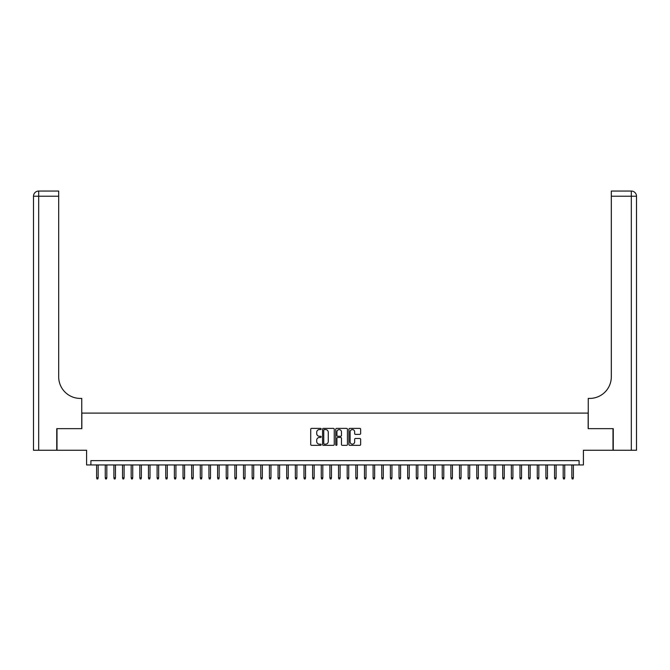 <?xml version="1.0" encoding="UTF-8"?>
<svg xmlns="http://www.w3.org/2000/svg" width="670" height="670" viewBox="0 0 670 670"><rect width="100%" height="100%" fill="white"/><g stroke="black" fill="none" stroke-linecap="round" stroke-linejoin="round"><path stroke-width="1" d="M321.173 428.984A0.595 0.595 0 0 0 320.578 428.39L311.575 428.39A0.846 0.846 0 0 0 310.721 429.236L310.721 444.503A0.846 0.846 0 0 0 311.575 445.349L320.578 445.349A0.595 0.595 0 0 0 321.173 444.754A0.595 0.595 0 0 0 320.578 444.16L319.414 444.16A2.714 2.714 0 0 1 316.701 441.446L316.701 440.173A2.714 2.714 0 0 1 319.414 437.46L320.578 437.46A0.595 0.595 0 0 0 321.173 436.865A0.595 0.595 0 0 0 320.578 436.27L319.414 436.27A2.714 2.714 0 0 1 316.701 433.557L316.701 432.292A2.714 2.714 0 0 1 319.414 429.57L320.578 429.57A0.595 0.595 0 0 0 321.173 428.984M359.782 434.369A0.846 0.846 0 0 0 360.636 433.515L360.636 429.236A0.846 0.846 0 0 0 359.782 428.39L349.782 428.39A0.846 0.846 0 0 0 348.928 429.236L348.928 444.503A0.846 0.846 0 0 0 349.782 445.349L359.782 445.349A0.846 0.846 0 0 0 360.636 444.503L360.636 439.327A0.846 0.846 0 0 0 359.782 438.481L355.502 438.481A0.846 0.846 0 0 0 354.656 439.327L354.656 441.89A2.27 2.27 0 0 1 352.387 444.16A2.27 2.27 0 0 1 350.117 441.89L350.117 431.84A2.27 2.27 0 0 1 352.387 429.57A2.27 2.27 0 0 1 354.656 431.84L354.656 433.515A0.846 0.846 0 0 0 355.502 434.369L359.782 434.369M579.089 464.946L583.403 464.946L583.403 450.257L613 450.257L613 428.658L588.159 428.658L588.159 413.105L81.841 413.105L81.841 428.658L57 428.658L57 450.257L86.598 450.257L86.598 464.946L579.089 464.946L579.089 460.625L90.911 460.625L90.911 464.946M334.255 429.236A0.846 0.846 0 0 0 333.409 428.39L323.401 428.39A0.846 0.846 0 0 0 322.555 429.236L322.555 444.503A0.846 0.846 0 0 0 323.401 445.349L333.409 445.349A0.846 0.846 0 0 0 334.255 444.503L334.255 429.236M336.591 428.39L346.599 428.39A0.846 0.846 0 0 1 347.445 429.236L347.445 444.503A0.846 0.846 0 0 1 346.599 445.349L342.311 445.349A0.846 0.846 0 0 1 341.466 444.503L341.466 438.306A0.846 0.846 0 0 0 340.62 437.46L337.781 437.46A0.846 0.846 0 0 0 336.926 438.306L336.926 444.754A0.595 0.595 0 0 1 336.332 445.349A0.595 0.595 0 0 1 335.745 444.754L335.745 429.236A0.846 0.846 0 0 1 336.591 428.39M324.339 429.57A0.595 0.595 0 0 0 323.744 430.165L323.744 443.565A0.595 0.595 0 0 0 324.339 444.16L325.561 444.16A2.714 2.714 0 0 0 328.275 441.446L328.275 432.292A2.714 2.714 0 0 0 325.561 429.57L324.339 429.57M341.466 431.882A2.27 2.27 0 0 0 339.196 429.621A2.27 2.27 0 0 0 336.926 431.882L336.926 435.425A0.846 0.846 0 0 0 337.781 436.27L340.62 436.27A0.846 0.846 0 0 0 341.466 435.425L341.466 431.882M98.172 477.819L97.828 478.95L96.966 478.95L96.614 477.819L98.172 477.819L98.172 464.946M96.614 477.819L96.614 464.946M56.741 428.658L81.757 428.658L81.757 398.416L80.283 398.416A21.599 21.599 0 0 1 58.684 376.816L58.684 196.235L38.684 196.235L38.684 450.257L56.741 450.257L56.741 428.658M38.684 450.257L33.5 450.257L33.5 196.235A5.184 5.184 0 0 1 38.684 191.05L58.684 191.05L58.684 196.235M33.5 398.416L33.5 196.235L38.684 196.235L38.684 191.05M80.283 398.416A21.599 21.599 0 0 1 58.684 376.816M613.259 428.658L588.243 428.658L588.243 398.416L589.717 398.416A21.599 21.599 0 0 0 611.316 376.816L611.316 191.05L631.316 191.05A5.184 5.184 0 0 1 636.5 196.235L636.5 450.257L613.259 450.257L613.259 428.658M589.717 398.416A21.599 21.599 0 0 0 611.316 376.816M631.316 450.257L631.316 191.05A5.184 5.184 0 0 1 636.5 196.235L611.316 196.235M106.815 477.819L106.463 478.95L105.6 478.95L105.257 477.819L106.815 477.819L106.815 464.946M105.257 477.819L105.257 464.946M115.449 477.819L115.106 478.95L114.243 478.95L113.9 477.819L115.449 477.819L115.449 464.946M113.9 477.819L113.9 464.946M124.092 477.819L123.749 478.95L122.886 478.95L122.535 477.819L124.092 477.819L124.092 464.946M122.535 477.819L122.535 464.946M132.735 477.819L132.384 478.95L131.521 478.95L131.178 477.819L132.735 477.819L132.735 464.946M131.178 477.819L131.178 464.946M141.37 477.819L141.027 478.95L140.164 478.95L139.821 477.819L141.37 477.819L141.37 464.946M139.821 477.819L139.821 464.946M150.013 477.819L149.67 478.95L148.807 478.95L148.455 477.819L150.013 477.819L150.013 464.946M148.455 477.819L148.455 464.946M158.656 477.819L158.304 478.95L157.442 478.95L157.098 477.819L158.656 477.819L158.656 464.946M157.098 477.819L157.098 464.946M167.291 477.819L166.947 478.95L166.085 478.95L165.741 477.819L167.291 477.819L167.291 464.946M165.741 477.819L165.741 464.946M175.934 477.819L175.59 478.95L174.728 478.95L174.376 477.819L175.934 477.819L175.934 464.946M174.376 477.819L174.376 464.946M184.577 477.819L184.225 478.95L183.362 478.95L183.019 477.819L184.577 477.819L184.577 464.946M183.019 477.819L183.019 464.946M193.211 477.819L192.868 478.95L192.005 478.95L191.662 477.819L193.211 477.819L193.211 464.946M191.662 477.819L191.662 464.946M201.854 477.819L201.511 478.95L200.648 478.95L200.297 477.819L201.854 477.819L201.854 464.946M200.297 477.819L200.297 464.946M210.497 477.819L210.145 478.95L209.283 478.95L208.94 477.819L210.497 477.819L210.497 464.946M208.94 477.819L208.94 464.946M219.132 477.819L218.789 478.95L217.926 478.95L217.583 477.819L219.132 477.819L219.132 464.946M217.583 477.819L217.583 464.946M227.775 477.819L227.431 478.95L226.569 478.95L226.217 477.819L227.775 477.819L227.775 464.946M226.217 477.819L226.217 464.946M236.418 477.819L236.066 478.95L235.203 478.95L234.86 477.819L236.418 477.819L236.418 464.946M234.86 477.819L234.86 464.946M245.053 477.819L244.709 478.95L243.847 478.95L243.503 477.819L245.053 477.819L245.053 464.946M243.503 477.819L243.503 464.946M253.696 477.819L253.352 478.95L252.49 478.95L252.138 477.819L253.696 477.819L253.696 464.946M252.138 477.819L252.138 464.946M262.339 477.819L261.987 478.95L261.124 478.95L260.781 477.819L262.339 477.819L262.339 464.946M260.781 477.819L260.781 464.946M270.973 477.819L270.63 478.95L269.767 478.95L269.424 477.819L270.973 477.819L270.973 464.946M269.424 477.819L269.424 464.946M279.616 477.819L279.273 478.95L278.41 478.95L278.058 477.819L279.616 477.819L279.616 464.946M278.058 477.819L278.058 464.946M288.259 477.819L287.907 478.95L287.045 478.95L286.701 477.819L288.259 477.819L288.259 464.946M286.701 477.819L286.701 464.946M296.894 477.819L296.55 478.95L295.688 478.95L295.344 477.819L296.894 477.819L296.894 464.946M295.344 477.819L295.344 464.946M305.537 477.819L305.193 478.95L304.331 478.95L303.979 477.819L305.537 477.819L305.537 464.946M303.979 477.819L303.979 464.946M314.18 477.819L313.828 478.95L312.965 478.95L312.622 477.819L314.18 477.819L314.18 464.946M312.622 477.819L312.622 464.946M322.814 477.819L322.471 478.95L321.608 478.95L321.265 477.819L322.814 477.819L322.814 464.946M321.265 477.819L321.265 464.946M331.457 477.819L331.114 478.95L330.251 478.95L329.9 477.819L331.457 477.819L331.457 464.946M329.9 477.819L329.9 464.946M340.1 477.819L339.749 478.95L338.886 478.95L338.543 477.819L340.1 477.819L340.1 464.946M338.543 477.819L338.543 464.946M348.735 477.819L348.392 478.95L347.529 478.95L347.186 477.819L348.735 477.819L348.735 464.946M347.186 477.819L347.186 464.946M357.378 477.819L357.035 478.95L356.172 478.95L355.82 477.819L357.378 477.819L357.378 464.946M355.82 477.819L355.82 464.946M366.021 477.819L365.669 478.95L364.807 478.95L364.463 477.819L366.021 477.819L366.021 464.946M364.463 477.819L364.463 464.946M374.656 477.819L374.312 478.95L373.45 478.95L373.106 477.819L374.656 477.819L374.656 464.946M373.106 477.819L373.106 464.946M383.299 477.819L382.955 478.95L382.093 478.95L381.741 477.819L383.299 477.819L383.299 464.946M381.741 477.819L381.741 464.946M391.942 477.819L391.59 478.95L390.727 478.95L390.384 477.819L391.942 477.819L391.942 464.946M390.384 477.819L390.384 464.946M400.576 477.819L400.233 478.95L399.37 478.95L399.027 477.819L400.576 477.819L400.576 464.946M399.027 477.819L399.027 464.946M409.219 477.819L408.876 478.95L408.013 478.95L407.661 477.819L409.219 477.819L409.219 464.946M407.661 477.819L407.661 464.946M417.862 477.819L417.51 478.95L416.648 478.95L416.305 477.819L417.862 477.819L417.862 464.946M416.305 477.819L416.305 464.946M426.497 477.819L426.154 478.95L425.291 478.95L424.947 477.819L426.497 477.819L426.497 464.946M424.947 477.819L424.947 464.946M435.14 477.819L434.796 478.95L433.934 478.95L433.582 477.819L435.14 477.819L435.14 464.946M433.582 477.819L433.582 464.946M443.783 477.819L443.431 478.95L442.569 478.95L442.225 477.819L443.783 477.819L443.783 464.946M442.225 477.819L442.225 464.946M452.418 477.819L452.074 478.95L451.212 478.95L450.868 477.819L452.418 477.819L452.418 464.946M450.868 477.819L450.868 464.946M461.06 477.819L460.717 478.95L459.855 478.95L459.503 477.819L461.06 477.819L461.06 464.946M459.503 477.819L459.503 464.946M469.704 477.819L469.352 478.95L468.489 478.95L468.146 477.819L469.704 477.819L469.704 464.946M468.146 477.819L468.146 464.946M478.338 477.819L477.995 478.95L477.132 478.95L476.789 477.819L478.338 477.819L478.338 464.946M476.789 477.819L476.789 464.946M486.981 477.819L486.638 478.95L485.775 478.95L485.423 477.819L486.981 477.819L486.981 464.946M485.423 477.819L485.423 464.946M495.624 477.819L495.272 478.95L494.41 478.95L494.066 477.819L495.624 477.819L495.624 464.946M494.066 477.819L494.066 464.946M504.259 477.819L503.915 478.95L503.053 478.95L502.709 477.819L504.259 477.819L504.259 464.946M502.709 477.819L502.709 464.946M512.902 477.819L512.558 478.95L511.696 478.95L511.344 477.819L512.902 477.819L512.902 464.946M511.344 477.819L511.344 464.946M521.545 477.819L521.193 478.95L520.33 478.95L519.987 477.819L521.545 477.819L521.545 464.946M519.987 477.819L519.987 464.946M530.179 477.819L529.836 478.95L528.973 478.95L528.63 477.819L530.179 477.819L530.179 464.946M528.63 477.819L528.63 464.946M538.822 477.819L538.479 478.95L537.616 478.95L537.265 477.819L538.822 477.819L538.822 464.946M537.265 477.819L537.265 464.946M547.465 477.819L547.114 478.95L546.251 478.95L545.908 477.819L547.465 477.819L547.465 464.946M545.908 477.819L545.908 464.946M556.1 477.819L555.757 478.95L554.894 478.95L554.551 477.819L556.1 477.819L556.1 464.946M554.551 477.819L554.551 464.946M564.743 477.819L564.4 478.95L563.537 478.95L563.185 477.819L564.743 477.819L564.743 464.946M563.185 477.819L563.185 464.946M573.386 477.819L573.034 478.95L572.172 478.95L571.828 477.819L573.386 477.819L573.386 464.946M571.828 477.819L571.828 464.946"/></g></svg>
